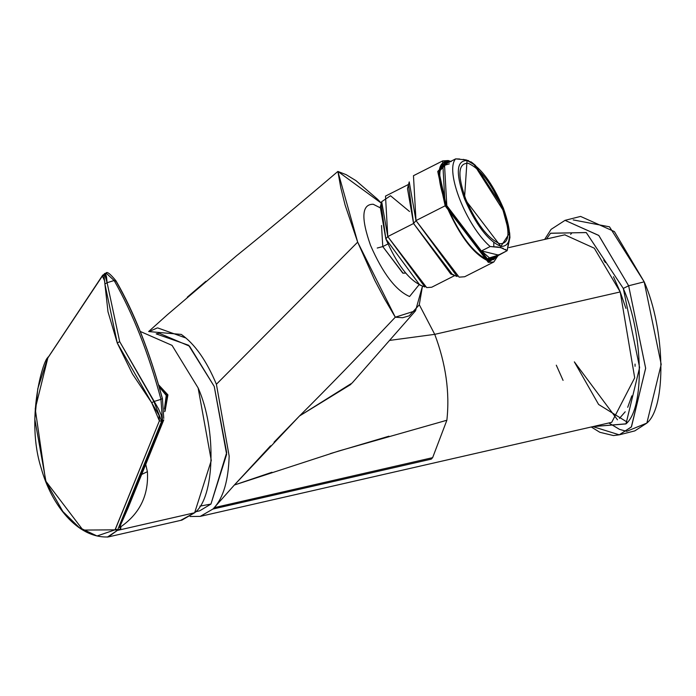 <?xml version="1.0" encoding="UTF-8"?>
<svg xmlns="http://www.w3.org/2000/svg" width="696" height="696" viewBox="0 0 696 696"><rect width="100%" height="100%" fill="white"/><g stroke="black" fill="none" stroke-linecap="round" stroke-linejoin="round"><path stroke-width="1.04" d="M499.789 243.722C509.785 243.861 510.586 231.942 502.181 207.956C491.463 183.413 480.101 168.51 468.095 163.256C458.098 163.125 457.298 175.044 465.702 199.021C476.421 223.573 487.783 238.476 499.789 243.722C487.783 238.476 476.421 223.573 465.702 199.021C457.298 175.044 458.098 163.125 468.095 163.256C480.101 168.51 491.463 183.413 502.181 207.956C510.586 231.942 509.785 243.861 499.789 243.722M449.164 162.159L455.628 158.879L459.691 159.01M463.232 159.358L468.712 160.698M470.853 161.742L472.61 163.038L466.19 159.915L475.368 165.317L503.408 208.261L509.655 232.977L500.85 246.419L500.72 247.567L507.14 250.69L509.933 237.527L509.655 232.977M503.234 248.35L497.753 247.01L490.158 246.532L481.493 250.925L498.484 255.084L507.14 250.69L509.724 235.118L502.99 210.079L473.689 163.995M505.383 249.394L507.14 250.69L494.525 257.511L489.427 257.885L481.493 250.925L490.158 246.532L500.72 247.567L500.85 246.419L464.476 198.725L467.033 160.567C456.367 160.419 455.515 173.139 464.476 198.725C475.916 224.921 488.035 240.816 500.85 246.419C511.517 246.567 512.369 233.847 503.408 208.261C491.968 182.065 479.848 166.17 467.033 160.567L466.19 159.915L455.628 158.879L446.971 163.273M489.427 257.885L485.704 259.773L489.427 257.885L498.484 255.084L481.493 250.925L489.427 257.885M488.505 260.052L495.595 257.024M447.667 162.438L441.029 166.37L449.338 163.847M490.158 246.532C466.337 225.974 444.657 170.92 455.628 158.879C444.657 170.92 466.337 225.974 490.158 246.532M492.69 258.016L485.704 259.773M493.76 242.66L493.821 246.636M627.313 422.211L598.603 404.463L574.348 361.868L617.482 419.81M570.633 234.369L571.912 232.803L570.633 234.369M380.12 207.756L373.23 204.259C361.772 204.111 360.859 217.778 370.49 245.262C382.774 273.406 395.798 290.484 409.57 296.513L419.105 284.69L409.57 296.513C395.798 290.484 382.774 273.406 370.49 245.262C360.859 217.778 361.772 204.111 373.23 204.259L380.12 207.756M195.559 511.804L199.769 510.777L210.949 504.061L199.865 506.157L210.949 504.061L226.644 454.349L214.238 386.445L189.529 346.164L159.193 333.254L156.182 333.88M270.587 445.788L234.352 485.025L338.813 450.991L446.867 420.254C449.903 392.431 445.858 363.799 434.739 334.35L419.305 304.77L434.739 334.35L620.214 291.946L594.288 248.194L564.787 234.83M573.2 219.91L609.496 226.818L644.192 281.837C665.202 329.165 666.672 406.847 646.862 423.09L626.644 431.329L619.483 429.362L608.852 422.968M591.269 426.987L599.839 432.294L613.489 435.565L619.257 434.826L631.472 426.839L645.644 368.149L628.645 285.769L623.294 288.431L639.615 367.505L626 423.838L593.088 426.578L625.93 423.925C644.879 408.23 643.426 333.802 623.294 288.431L628.645 285.769L645.653 368.323L631.315 427.022L619.257 434.826L592.931 426.613M619.257 434.826L634.804 430.894L646.862 423.09L661.2 364.391L644.192 281.837L628.645 285.769L644.192 281.837L614.403 231.585L580.586 216.421L565.039 220.345L598.847 235.518L628.645 285.769L598.743 235.405L565.039 220.345L551.093 229.358L544.655 239.424M546.517 238.998L550.519 233.299L586.232 232.534L623.294 288.431L586.284 232.577L550.588 233.212L546.517 238.998M603.745 260.087L605.381 262.549M613.463 276.756L620.214 291.946L625.913 308.363M635.048 364.086L635.074 366.296M631.837 395.85L627.714 407.308M625.208 411.78L619.466 418.366M563.064 380.381L556.304 365.191M157.096 328.025L149.005 331.583L181.273 334.411C194.767 343.946 206.477 360.563 216.404 384.262L357.674 242.13L337.882 171.434C299.028 204.528 265.211 232.673 236.422 255.858C265.211 232.673 299.028 204.528 337.882 171.434L381.304 203.154L377.719 199.387L355.934 180.621L346.173 174.679L337.882 171.434L340.762 187.572L345.068 204.937L357.674 242.13L374.805 280.427L384.714 299.158L395.293 317.193L402.532 317.741L409.196 315.827L419.262 304.857L422.489 286.056L415.538 310.79L395.293 317.193C358.684 355.96 326.755 388.89 299.498 415.982L352.132 383.017L415.538 310.79M611.732 422.307L634.691 377.806L620.214 291.946L434.739 334.35L389.769 340.387L434.739 334.35C445.858 363.799 449.903 392.431 446.867 420.254L444.265 420.941M350.941 384.366L299.498 415.982L274.024 442.204M187.285 297.175L205.912 281.254M185.867 338.004L157.67 327.903M236.422 255.858L167.301 314.792L148.657 331.522M271.971 472.253L234.352 485.025L214.22 507.662L234.352 485.025L299.498 415.982C326.755 388.89 358.684 355.96 395.293 317.193L357.674 242.13L216.404 384.262L229.158 456.098C228.41 480.283 223.425 497.475 214.211 507.671M432.634 457.655L446.867 420.254L432.634 457.655L214.22 507.662L432.634 457.655L431.25 459.142L432.634 457.655M388.942 436.201L330.426 453.575M212.915 509.046L214.22 507.662L212.915 509.046L431.25 459.142L212.915 509.046L200.239 516.38L190.13 516.51M156.409 333.976L188.616 345.26L214.238 386.445L226.679 452.626L210.949 504.061M164.856 411.423L167.153 395.659L158.888 385.749L167.153 395.659L164.856 411.423M165.048 411.232L167.927 394.876L167.153 395.659L167.927 394.876L158.636 384.871L167.927 394.876L164.648 411.623M128.09 507.95L119.982 526.315L121.609 526.22C140.183 512.926 148.779 494.743 147.395 471.671L141.671 474.446L147.395 471.671L145.734 464.415M120.591 528.899L120.965 527.664L119.494 527.22L121.609 526.22L119.982 526.315L119.66 526.985L128.36 507.271M153.903 401.522L161.602 421.298L162.525 421.01L160.959 399.347L153.903 401.522L160.959 399.347L162.525 421.01L163.778 419.888L161.602 421.298L161.977 418.992L161.263 415.103L158.444 408.769L119.686 341.64L153.903 401.522L151.702 402.758L153.903 401.522M162.325 398.573L160.959 399.347L162.325 398.573C150.171 353.272 134.789 314.218 116.171 281.393L114.153 280.523C133.032 313.809 148.631 353.42 160.959 399.347C148.631 353.42 133.032 313.809 114.153 280.523L116.171 281.393L116.049 280.906C134.171 312.374 149.64 351.611 162.438 398.634L163.76 418.426M106.07 273.041L114.153 280.523L106.062 273.041M104.452 273.615L107.097 282.698L104.896 283.933L107.097 282.698L106.514 276.877L105.618 273.832L104.661 273.485L105.131 273.432M116.049 280.906C110.299 273.867 106.949 271.257 106.001 273.058L102.66 275.225L47.876 357.788L102.677 275.198L102.356 276.025L104.8 281.228M107.097 282.698L114.153 280.523L107.097 282.698L119.686 341.64L107.097 282.698M104.896 283.933L103.965 275.546L102.356 276.025L47.519 358.414L37.784 388.69L34.8 419.105L46.058 481.997L62.849 511.49L79.24 527.551L97.031 535.981L115.049 529.839L115.406 529.221L159.393 420.836L158.975 415.173L151.702 402.758L132.501 374.022L117.267 343.006L107.984 311.73L104.896 283.933L117.267 343.006L119.686 341.64L117.267 343.006L151.702 402.758L159.393 420.836L161.602 421.298L159.393 420.836L115.049 529.839L117.328 530.43L120.121 529.795L120.582 528.882L117.328 530.43L117.702 529.787L115.406 529.221L117.702 529.787L161.602 421.298L117.702 529.787M119.521 527.159L162.525 421.01L119.521 527.159M147.395 471.671C148.779 494.743 140.183 512.926 121.609 526.22L119.721 527.377L120.573 528.864M120.121 529.795L194.645 512.761L211.288 460.491L198.134 387.968L172.051 345.373L140.261 331.444L172.051 345.373L198.134 387.968C216.743 429.249 214.829 497.875 194.645 512.761L117.328 530.43L115.049 529.839L82.972 530.074L45.64 480.945L35.218 408.839L47.876 357.788M107.332 537.121L117.328 530.43L108.315 536.929C77.143 538.565 51.139 503.939 41.36 468.712C25.36 419.27 43.065 360.485 47.763 357.613L48.128 356.978M181.908 520.103L194.645 512.761L180.69 520.347M443.03 164.787L441.96 164.7L443.03 164.787M490.402 260.287L490.967 259.373M449.346 162.064L444.387 162.533L446.806 205.642L488.253 259.991L493.586 259.608L496.613 256.459L488.253 259.991C473.654 253.605 459.838 235.483 446.806 205.642C436.592 176.488 437.566 161.985 449.712 162.151M450.677 161.394L449.242 160.95C436.792 160.785 435.8 175.636 446.258 205.503C459.612 236.083 473.767 254.64 488.723 261.191L498.188 255.319L493.838 261.974L488.296 262.366L445.153 205.799L446.258 205.503L438.959 171.695L449.242 160.95L450.677 161.394L448.18 160.532L442.639 160.924L413.467 175.705L415.99 220.58L445.153 205.799L442.639 160.924M451.165 161.576L448.18 160.532L437.732 171.451L445.153 205.799L415.99 220.58L459.125 277.147L464.676 276.747L493.838 261.974M498.188 255.319L488.723 261.191L446.258 205.503L445.153 205.799L488.296 262.366L498.084 255.789L498.362 254.71M415.99 220.58L413.581 223.494L450.73 273.954L457.176 276.512L415.99 220.58L409.231 181.891L407.482 188.607L413.581 223.494L415.99 220.58M408.578 184.414L385.506 196.098L387.776 236.57L413.581 223.494L408.604 185.736M381.686 201.683L380.286 207.051L385.845 238.911L387.776 236.57L381.686 201.683L390.508 195.75L409.526 211.506M421.376 285.499C408.865 280.018 397.016 264.489 385.845 238.911L381.156 204.711M382.783 246.593L403.08 273.206L405.603 273.067L402.801 273.137L382.783 246.593L381.512 225.521L382.783 246.593L387.959 243.965L382.783 246.593L377.232 248.037M385.845 238.911L419.775 284.977L424.934 287.022L387.776 236.57L385.845 238.911M453.705 274.746L452.487 274.52L413.581 223.494L387.776 236.57L426.691 287.596L431.694 287.239L454.758 275.555M166.24 395.432L164.43 409.013L166.24 395.432L159.219 386.889L166.24 395.432M475.368 165.317L472.262 162.742M508.915 247.593L565.03 234.77M611.488 422.368L200.239 516.38M128.064 508.019L163.778 419.888M108.306 536.929L181.969 520.086"/></g></svg>

